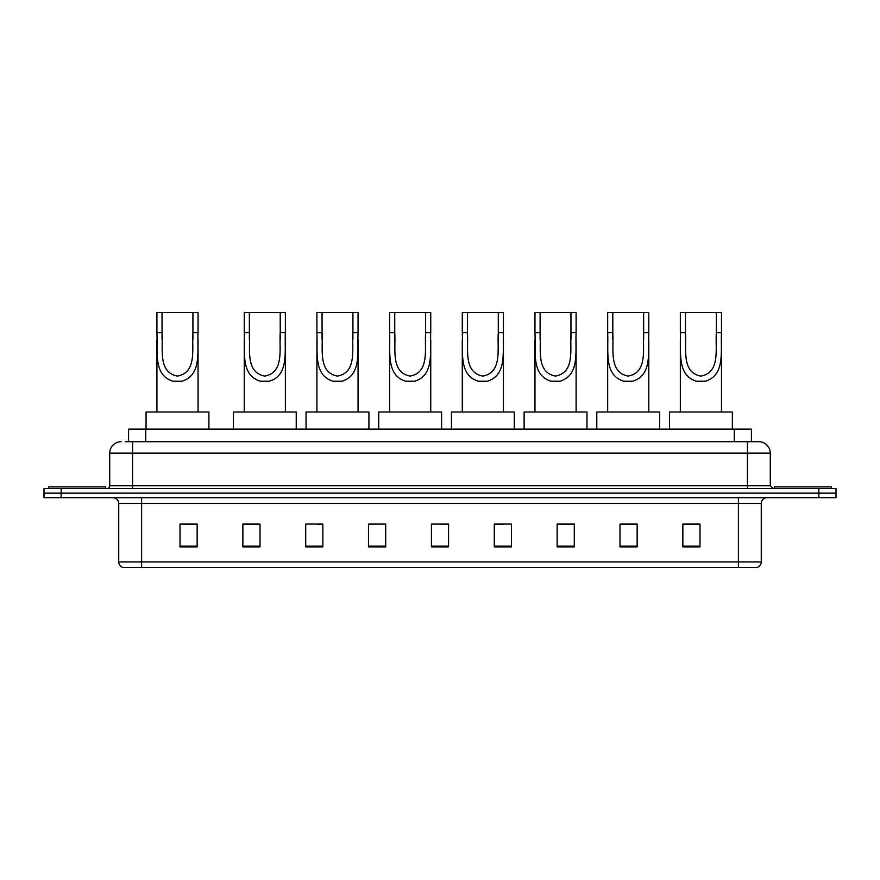 <?xml version="1.0" encoding="UTF-8"?>
<svg xmlns="http://www.w3.org/2000/svg" width="880" height="880" viewBox="0 0 880 880"><rect width="100%" height="100%" fill="white"/><g stroke="black" fill="none" stroke-linecap="round" stroke-linejoin="round"><path stroke-width="1.32" d="M125.147 441.716L132.572 441.716L125.147 441.716L128.579 441.716L128.579 429.143L751.421 429.143L751.421 441.716M121.143 441.716A11.429 11.429 0 0 0 109.714 453.145L109.714 485.716A2.86 2.86 0 0 1 106.854 488.576M770.286 453.145L132.572 453.145L132.572 441.716L758.857 441.716A11.429 11.429 0 0 1 770.286 453.145L770.286 485.716L773.146 488.576M61.138 488.576L44 488.576L44 493.141L61.138 493.141L44 493.141L44 497.717L61.138 497.717L61.138 493.141L818.862 493.141L61.138 493.141L61.138 488.576L818.862 488.576L818.862 493.141L836 493.141L818.862 493.141L818.862 497.717L61.138 497.717M836 488.576L836 493.141L836 488.576L818.862 488.576M758.681 441.716L754.853 441.716M756.855 567.424L123.145 567.424M122.859 567.424A5.709 5.709 0 0 1 118.745 561.946L141.603 561.946L141.603 567.424L738.397 567.424L738.397 561.946L761.255 561.946L761.255 503.426A5.709 5.709 0 0 1 766.975 497.717M118.745 561.946L118.745 503.426C118.404 499.961 116.501 498.058 113.025 497.717M699.996 546.909L699.996 524.062L682.858 524.062L682.858 546.909L699.996 546.909M637.142 546.909L637.142 524.062L620.004 524.062L620.004 546.909L637.142 546.909M574.288 546.909L574.288 524.062L557.139 524.062L557.139 546.909L574.288 546.909M511.434 546.909L511.434 524.062L494.285 524.062L494.285 546.909L511.434 546.909M197.142 546.909L197.142 524.062L180.004 524.062L180.004 546.909L197.142 546.909M259.996 546.909L259.996 524.062L242.858 524.062L242.858 546.909L259.996 546.909M322.861 546.909L322.861 524.062L305.712 524.062L305.712 546.909L322.861 546.909M385.715 546.909L385.715 524.062L368.566 524.062L368.566 546.909L385.715 546.909M448.569 546.909L448.569 524.062L431.431 524.062L431.431 546.909L448.569 546.909M836 497.717L836 493.141L836 497.717L818.862 497.717M738.397 567.424L756.69 567.424M385.715 524.062L368.566 524.172L385.715 524.062M316.91 524.172L322.861 524.172M244.233 524.172L259.996 524.172M494.285 524.172L503.426 524.172M431.431 524.062L448.569 524.172L431.431 524.062M197.142 524.172L180.004 524.172M574.288 524.172L557.139 524.172M637.142 524.172L620.004 524.172M699.996 524.172L682.858 524.172M105.71 488.576L105.71 486.86L48.576 486.86L48.576 488.576M162.052 312.576L198.055 312.576L198.055 332.739C197.131 351.549 201.927 375.188 181.94 381.227L173.03 381.227C153.032 375.166 157.839 351.494 156.915 332.739L156.915 312.576L162.052 312.576L162.052 339.361M156.915 332.739L162.052 332.739C163.152 348.931 157.85 372.383 177.375 376.079C197.142 372.625 191.818 349.03 192.918 332.739L192.918 312.576M198.055 332.739L192.918 332.739L192.918 339.438M156.915 340.087L156.915 412.005M198.055 340.131L198.055 412.005M208.912 429.143L208.912 412.005L146.058 412.005L146.058 429.143M249.37 312.576L285.373 312.576L285.373 332.739C284.449 351.549 289.234 375.188 269.247 381.227L260.348 381.227C240.35 375.166 245.157 351.494 244.233 332.739L244.233 312.576L249.37 312.576L249.37 339.361M244.233 332.739L249.37 332.739C250.47 348.931 245.168 372.383 264.682 376.079C284.46 372.625 279.136 349.03 280.225 332.739L280.225 312.576M285.373 332.739L280.225 332.739L280.225 339.438M244.233 340.087L244.233 412.005M285.373 340.131L285.373 412.005M296.23 429.143L296.23 412.005L233.376 412.005L233.376 429.143M322.058 312.576L358.061 312.576L358.061 332.739C357.126 351.549 361.922 375.188 341.935 381.227L333.036 381.227C313.038 375.166 317.845 351.494 316.91 332.739L316.91 312.576L322.058 312.576L322.058 339.361M316.91 332.739L322.058 332.739C323.158 348.931 317.856 372.383 337.37 376.079C357.148 372.625 351.824 349.03 352.913 332.739L352.913 312.576M358.061 332.739L352.913 332.739L352.913 339.438M316.91 340.087L316.91 412.005M358.061 340.131L358.061 412.005M368.918 429.143L368.918 412.005L306.053 412.005L306.053 429.143M394.746 312.576L430.738 312.576L430.738 332.739C429.814 351.549 434.61 375.188 414.623 381.227L405.724 381.227C385.726 375.166 390.533 351.494 389.598 332.739L389.598 312.576L394.746 312.576L394.746 339.361M389.598 332.739L394.746 332.739C395.846 348.931 390.544 372.383 410.058 376.079C429.825 372.625 424.501 349.03 425.601 332.739L425.601 312.576M430.738 332.739L425.601 332.739L425.601 339.438M389.598 340.087L389.598 412.005M430.738 340.131L430.738 412.005M441.595 429.143L441.595 412.005L378.741 412.005L378.741 429.143M467.434 312.576L503.426 312.576L503.426 332.739C502.502 351.549 507.298 375.188 487.311 381.227L478.401 381.227C458.403 375.166 463.21 351.494 462.286 332.739L462.286 312.576L467.434 312.576L467.434 339.361M462.286 332.739L467.434 332.739C468.523 348.931 463.232 372.383 482.746 376.079C502.513 372.625 497.189 349.03 498.289 332.739L498.289 312.576M503.426 332.739L498.289 332.739L498.289 339.438M462.286 340.087L462.286 412.005M503.426 340.131L503.426 412.005M514.283 429.143L514.283 412.005L451.429 412.005L451.429 429.143M540.111 312.576L576.114 312.576L576.114 332.739C575.19 351.549 579.975 375.188 559.999 381.227L551.089 381.227C531.091 375.166 535.898 351.494 534.974 332.739L534.974 312.576L540.111 312.576L540.111 339.361M534.974 332.739L540.111 332.739C541.211 348.931 535.909 372.383 555.434 376.079C575.201 372.625 569.877 349.03 570.966 332.739L570.966 312.576M576.114 332.739L570.966 332.739L570.966 339.438M534.974 340.087L534.974 412.005M576.114 340.131L576.114 412.005M586.971 429.143L586.971 412.005L524.117 412.005L524.117 429.143M612.799 312.576L648.802 312.576L648.802 332.739C647.878 351.549 652.663 375.188 632.676 381.227L623.777 381.227C603.779 375.166 608.586 351.494 607.662 332.739L607.662 312.576L612.799 312.576L612.799 339.361M607.662 332.739L612.799 332.739C613.899 348.931 608.597 372.383 628.111 376.079C647.889 372.625 642.565 349.03 643.654 332.739L643.654 312.576M648.802 332.739L643.654 332.739L643.654 339.438M607.662 340.087L607.662 412.005M648.802 340.131L648.802 412.005M659.659 429.143L659.659 412.005L596.805 412.005L596.805 429.143M685.487 312.576L721.49 312.576L721.49 332.739C720.555 351.549 725.351 375.188 705.364 381.227L696.465 381.227C676.467 375.166 681.274 351.494 680.339 332.739L680.339 312.576L685.487 312.576L685.487 339.361M680.339 332.739L685.487 332.739C686.587 348.931 681.285 372.383 700.799 376.079C720.577 372.625 715.242 349.03 716.342 332.739L716.342 312.576M721.49 332.739L716.342 332.739L716.342 339.438M680.339 340.087L680.339 412.005M721.49 340.131L721.49 412.005M732.347 429.143L732.347 412.005L669.482 412.005L669.482 429.143M831.424 488.576L831.424 486.86L774.29 486.86L774.29 488.576M145.728 441.716L145.728 429.143M734.272 441.716L734.272 429.143M132.572 488.576L132.572 453.145L109.714 453.145M109.714 485.716L770.286 485.716M747.428 441.716L747.428 488.576M738.397 497.717L738.397 503.426L118.745 503.426M761.255 503.426L738.397 503.426L738.397 561.946L141.603 561.946L141.603 497.717M448.569 546.117L431.431 546.117M385.715 546.117L368.566 546.117M322.861 546.117L305.712 546.117M259.996 546.117L242.858 546.117M197.142 546.117L180.004 546.117M511.434 546.117L494.285 546.117M574.288 546.117L557.139 546.117M637.142 546.117L620.004 546.117M699.996 546.117L682.858 546.117M173.03 381.227L181.94 381.227M260.348 381.227L269.247 381.227M333.036 381.227L341.935 381.227M405.724 381.227L414.623 381.227M478.401 381.227L487.311 381.227M551.089 381.227L559.999 381.227M623.777 381.227L632.676 381.227M696.465 381.227L705.364 381.227M757.141 567.424C759.726 566.511 761.101 564.685 761.255 561.946"/></g></svg>
